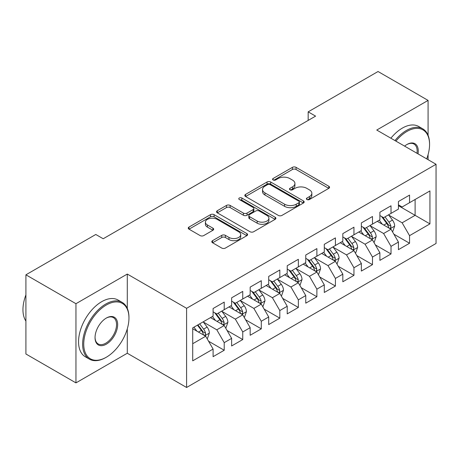 <?xml version="1.0" encoding="UTF-8"?>
<svg xmlns="http://www.w3.org/2000/svg" width="459" height="459" viewBox="0 0 459 459"><rect width="100%" height="100%" fill="white"/><g stroke="black" fill="none" stroke-linecap="round" stroke-linejoin="round"><path stroke-width="0.69" d="M306.928 199.516A1.802 1.038 0 0 0 309.475 199.516L328.805 188.356A2.57 1.486 0 0 0 329.556 187.306A2.57 1.486 0 0 0 328.805 186.256L296.061 167.351A2.57 1.486 0 0 0 292.417 167.351L273.094 178.511A1.802 1.038 0 0 0 272.566 179.245A1.802 1.038 0 0 0 273.094 179.98A1.802 1.038 0 0 0 275.641 179.98L278.137 178.54A8.233 4.751 0 0 1 289.784 178.54L292.509 180.112A8.233 4.751 0 0 1 294.925 183.474A8.233 4.751 0 0 1 292.509 186.836L290.008 188.282A1.802 1.038 0 0 0 289.48 189.016A1.802 1.038 0 0 0 290.008 189.751A1.802 1.038 0 0 0 292.555 189.751L295.057 188.305A8.233 4.751 0 0 1 306.698 188.305L309.429 189.883A8.233 4.751 0 0 1 311.839 193.245A8.233 4.751 0 0 1 309.429 196.601L306.928 198.047A1.802 1.038 0 0 0 306.4 198.781A1.802 1.038 0 0 0 306.928 199.516L306.928 198.047M212.557 240.659A2.57 1.486 0 0 0 211.806 241.709A2.57 1.486 0 0 0 212.557 242.759L221.749 248.067A2.57 1.486 0 0 0 225.386 248.067L246.85 235.674A2.57 1.486 0 0 0 247.602 234.624A2.57 1.486 0 0 0 246.85 233.574L214.106 214.669A2.57 1.486 0 0 0 210.469 214.669L188.999 227.062A2.57 1.486 0 0 0 188.247 228.112A2.57 1.486 0 0 0 188.999 229.161L200.101 235.57A2.57 1.486 0 0 0 203.739 235.57L212.924 230.263A2.57 1.486 0 0 0 213.676 229.213A2.57 1.486 0 0 0 212.924 228.163L207.422 224.985A6.879 3.97 0 0 1 205.403 222.179A6.879 3.97 0 0 1 209.654 218.507A6.879 3.97 0 0 1 217.153 219.368L238.709 231.812A6.879 3.97 0 0 1 240.723 234.624A6.879 3.97 0 0 1 236.477 238.296A6.879 3.97 0 0 1 228.978 237.429L225.386 235.358A2.57 1.486 0 0 0 221.749 235.358L212.557 240.659L212.557 242.759M127.292 308.396L127.292 274.063L75.953 303.703L25.916 274.815L95.782 234.474L103.2 238.755L315.585 116.133L308.173 111.853L308.173 120.413M127.292 274.063L186.595 308.305L436.05 164.282L436.05 243.465L186.595 387.482L186.595 308.305M428.081 135.285L428.081 100.406L376.747 130.046L436.05 164.282M428.081 100.406L378.044 71.518L308.173 111.853M278.32 215.403A2.57 1.486 0 0 0 281.958 215.403L303.428 203.01A2.57 1.486 0 0 0 304.179 201.96A2.57 1.486 0 0 0 303.428 200.91L270.684 182.005A2.57 1.486 0 0 0 267.04 182.005L245.576 194.398A2.57 1.486 0 0 0 244.825 195.448A2.57 1.486 0 0 0 245.576 196.498L278.32 215.403M240.023 199.906A1.802 1.038 0 0 1 241.847 200.158L241.847 198.018L275.136 217.239A2.57 1.486 0 0 1 275.893 218.289A2.57 1.486 0 0 1 275.136 219.339L253.672 231.732A2.57 1.486 0 0 1 250.035 231.732L217.291 212.827L217.291 210.727A2.57 1.486 0 0 0 216.533 211.777A2.57 1.486 0 0 0 217.291 212.827M217.291 210.727L226.476 205.425A2.57 1.486 0 0 1 230.114 205.425L243.396 213.091A2.57 1.486 0 0 0 247.034 213.091L253.127 209.574A2.57 1.486 0 0 0 253.879 208.524A2.57 1.486 0 0 0 253.127 207.474L239.3 199.493A1.802 1.038 0 0 1 238.772 198.758A1.802 1.038 0 0 1 239.885 197.795A1.802 1.038 0 0 1 241.847 198.018M398.429 205.695L415.108 215.323L415.108 199.487L429.934 190.927L409.548 202.694L409.548 195.098L398.429 201.518L398.429 209.115L391.016 213.395L391.016 205.798L379.897 212.219L379.897 219.815L372.484 224.095L372.484 216.499L361.365 222.919L361.365 230.516L353.946 234.796L353.946 227.199L342.827 233.62L342.827 241.216L335.414 245.496L335.414 237.9L324.295 244.32L324.295 251.916L316.882 256.197L316.882 248.6L305.763 255.02L305.763 262.617L298.35 266.897L298.35 259.301L287.231 265.721L287.231 273.317L279.818 277.597L279.818 270.001L268.699 276.421L268.699 284.018L261.286 288.298L261.286 280.701L250.166 287.116L250.166 294.718L242.754 298.998L242.754 291.396L231.629 297.816L231.629 305.413L224.216 309.693L224.216 302.097L213.096 308.517L213.096 316.113L192.711 327.887L192.711 360.843L213.096 349.069L205.684 336.229L192.711 328.742M429.934 190.927L429.934 223.883L409.548 235.651L402.136 222.81L388.698 215.053M393.885 234.21L409.548 243.247L409.548 235.651M409.548 243.247L398.429 249.667L398.429 242.071L391.016 246.351L383.604 233.511L370.166 225.753M375.353 244.911L391.016 253.947L391.016 246.351M391.016 253.947L379.897 260.368L379.897 252.771L372.484 257.051L365.071 244.211L351.634 236.454M356.821 255.606L372.484 264.648L372.484 257.051M372.484 264.648L361.365 271.068L361.365 263.472L353.946 267.752L346.534 254.911L333.096 247.154M338.289 266.306L353.946 275.348L353.946 267.752M353.946 275.348L342.827 281.769L342.827 274.172L335.414 278.452L328.001 265.612L314.564 257.855M319.757 277.007L335.414 286.049L335.414 278.452M335.414 286.049L324.295 292.469L324.295 284.873L316.882 289.153L309.469 276.312L296.032 268.555M301.224 287.707L316.882 296.749L316.882 289.153M316.882 296.749L305.763 303.169L305.763 295.573L298.35 299.853L290.937 287.013L277.5 279.256M282.692 298.407L298.35 307.45L298.35 299.853M298.35 307.45L287.231 313.87L287.231 306.273L279.818 310.554L272.405 297.713L258.968 289.956M264.154 309.108L279.818 318.15L279.818 310.554M279.818 318.15L268.699 324.57L268.699 316.974L261.286 321.254L253.873 308.414L240.436 300.656M245.622 319.808L261.286 328.851L261.286 321.254M261.286 328.851L250.166 335.271L250.166 327.674L242.754 331.955L235.335 319.114L221.904 311.357M227.09 330.509L242.754 339.551L242.754 331.955M242.754 339.551L231.629 345.971L231.629 338.369L224.216 342.649L216.803 329.814L203.366 322.052M208.558 341.209L224.216 350.251L224.216 342.649M224.216 350.251L213.096 356.672L213.096 349.069M213.096 311.833L216.803 313.973L224.216 309.693M192.711 343.722L205.684 336.229M231.629 301.138L235.335 303.279L242.754 298.998M216.803 329.814L224.216 325.534L210.503 317.617M231.629 338.369L224.216 325.534M250.166 290.438L253.873 292.578L261.286 288.298M235.335 319.114L242.754 314.834L229.035 306.916M250.166 327.674L242.754 314.834M268.699 279.738L272.405 281.878L279.818 277.597M253.873 308.414L261.286 304.133L247.567 296.216M268.699 316.974L261.286 304.133M287.231 269.037L290.937 271.177L298.35 266.897M272.405 297.713L279.818 293.433L266.1 285.515M287.231 306.273L279.818 293.433M305.763 258.337L309.469 260.477L316.882 256.197M290.937 287.013L298.35 282.733L284.637 274.815M305.763 295.573L298.35 282.733M324.295 247.636L328.001 249.776L335.414 245.496M309.469 276.312L316.882 272.032L303.169 264.114M324.295 284.873L316.882 272.032M342.827 236.936L346.534 239.076L353.946 234.796M328.001 265.612L335.414 261.332L321.702 253.414M342.827 274.172L335.414 261.332M361.365 226.235L365.071 228.375L372.484 224.095M346.534 254.911L353.946 250.631L340.234 242.713M361.365 263.472L353.946 250.631M379.897 215.535L383.604 217.675L391.016 213.395M365.071 244.211L372.484 239.931L358.766 232.013M379.897 252.771L372.484 239.931M398.429 204.834L402.136 206.975L409.548 202.694M383.604 233.511L391.016 229.23L377.298 221.313M398.429 242.071L391.016 229.23M25.916 274.815L25.916 353.992L75.953 382.886L127.292 353.246L186.595 387.482M75.953 303.703L75.953 382.886M428.081 159.68L428.081 154.643M402.136 222.81L415.108 215.323L429.934 223.883M127.292 353.246L127.292 328.845M307.645 199.774L309.429 198.741A8.233 4.751 0 0 0 311.839 195.379L311.839 193.245M294.925 183.474L294.925 185.614A8.233 4.751 0 0 1 292.509 188.976L290.731 190.003M328.77 188.379L296.061 169.491A2.57 1.486 0 0 0 292.417 169.491L273.811 180.238M303.393 203.027L270.684 184.145A2.57 1.486 0 0 0 267.04 184.145L245.611 196.515M298.878 202.694A1.802 1.038 0 0 0 299.406 201.96A1.802 1.038 0 0 0 298.878 201.226L270.133 184.627A1.802 1.038 0 0 0 267.591 184.627L264.952 186.153A8.233 4.751 0 0 0 262.542 189.515A8.233 4.751 0 0 0 264.952 192.872L284.597 204.215A8.233 4.751 0 0 0 296.239 204.215L298.878 202.694L298.878 204.834A1.802 1.038 0 0 0 299.406 204.1L299.406 201.96M262.542 189.515L262.542 191.655A8.233 4.751 0 0 0 264.952 195.012L264.952 192.872M298.878 204.834L296.239 206.355A8.233 4.751 0 0 1 284.597 206.355L264.952 195.012M217.325 212.85L226.476 207.566L226.476 205.425M253.879 208.524L253.879 210.664A2.57 1.486 0 0 1 253.127 211.714L247.034 215.231A2.57 1.486 0 0 1 243.396 215.231L230.114 207.566A2.57 1.486 0 0 0 226.476 207.566M241.847 200.158L275.102 219.362M257.172 221.049A6.879 3.97 0 0 0 264.671 221.909A6.879 3.97 0 0 0 268.922 218.237A6.879 3.97 0 0 0 266.909 215.432L259.312 211.042A2.57 1.486 0 0 0 255.674 211.042L249.581 214.56A2.57 1.486 0 0 0 248.824 215.615A2.57 1.486 0 0 0 249.581 216.665L257.172 221.049L257.172 223.189A6.879 3.97 0 0 0 264.671 224.049A6.879 3.97 0 0 0 268.922 220.377L268.922 218.237M248.824 215.615L248.824 217.755A2.57 1.486 0 0 0 249.581 218.805L249.581 216.665M257.172 223.189L249.581 218.805M240.723 234.624L240.723 236.764A6.879 3.97 0 0 1 236.477 240.436A6.879 3.97 0 0 1 228.978 239.569L225.386 237.498A2.57 1.486 0 0 0 221.749 237.498L212.592 242.782M205.403 222.179L205.403 224.319A6.879 3.97 0 0 0 207.422 227.125L207.422 224.985M212.89 230.286L207.422 227.125M246.816 235.691L214.106 216.809A2.57 1.486 0 0 0 210.469 216.809L189.033 229.179M392.388 231.606L392.829 231.353L394.683 226A6.948 4.011 -120 0 0 392.468 220.085L388.532 214.829M382.255 224.176L379.266 220.182M377.866 221.64L377.522 221.186M389.708 228.479L390.781 227.509L390.936 226.298A6.948 4.011 -120 0 0 388.945 222.122L385.009 216.866M382.76 217.193L387.625 223.682A3.54 2.043 60 0 1 388.268 224.755L390.936 226.298M381.538 216.487L386.725 223.401A6.948 4.011 60 0 1 388.71 227.584L388.853 227.985M373.856 242.306L374.297 242.054L376.151 236.701A6.948 4.011 -120 0 0 373.936 230.785L370 225.53M363.723 234.876L360.728 230.883M359.334 232.34L358.99 231.887M371.17 239.179L372.249 238.21L372.398 236.999A6.948 4.011 -120 0 0 370.413 232.822L366.477 227.566M364.228 227.893L369.093 234.383A3.54 2.043 60 0 1 369.736 235.456L372.398 236.999M363.006 227.188L368.187 234.101A6.948 4.011 60 0 1 370.178 238.278L370.315 238.686M355.318 253.007L355.765 252.748L357.618 247.401A6.948 4.011 -120 0 0 355.404 241.486L351.462 236.23M345.191 245.576L342.196 241.583M340.796 243.041L340.458 242.587M352.638 249.88L353.717 248.91L353.866 247.699A6.948 4.011 -120 0 0 351.881 243.517L347.945 238.261M345.696 238.594L350.556 245.083A3.54 2.043 60 0 1 351.204 246.156L353.866 247.699M344.474 237.888L349.655 244.802A6.948 4.011 60 0 1 351.646 248.979L351.783 249.38M426.692 158.883A31.975 18.463 120 0 0 429.561 144.487A31.975 18.463 120 0 0 406.955 131.435A31.975 18.463 120 0 0 395.928 141.12M394.964 140.563A32.761 18.917 -60 0 1 406.399 130.471A32.761 18.917 -60 0 1 422.779 128.847A32.761 18.917 -60 0 1 429.561 143.845L429.561 144.487M404.603 146.128A15.99 9.232 -60 0 1 406.955 144.487L406.955 144.487A15.99 9.232 -60 0 1 418.011 153.868M416.984 153.277A15.204 8.778 120 0 0 414.001 144.057A15.204 8.778 120 0 0 406.674 144.654M390.884 138.205A32.761 18.917 -60 0 1 402.319 128.118A32.761 18.917 -60 0 1 418.7 126.495L422.779 128.847M106.35 304.988A31.975 18.463 120 0 0 83.739 344.147A31.975 18.463 120 0 0 106.35 357.205L105.794 357.527A32.761 18.917 -60 0 1 89.413 359.15A32.761 18.917 -60 0 1 84.387 332.895A32.761 18.917 -60 0 1 105.794 304.024A32.761 18.917 -60 0 1 122.174 302.401A32.761 18.917 -60 0 1 128.956 317.399L128.956 318.041A31.975 18.463 120 0 0 106.35 304.988M106.35 318.041L106.35 318.041A15.99 9.232 -60 0 1 117.653 324.57A15.99 9.232 -60 0 1 106.35 344.152A15.99 9.232 -60 0 1 95.042 337.623A15.99 9.232 -60 0 1 106.35 318.041L106.35 318.041M95.047 337.296A15.204 8.778 120 0 0 98.192 343.94A15.204 8.778 120 0 0 105.794 343.189A15.204 8.778 120 0 0 115.725 329.791A15.204 8.778 120 0 0 113.396 317.611A15.204 8.778 120 0 0 106.069 318.207M25.916 321.076A32.761 18.917 -60 0 1 25.916 294.89M89.413 359.15L85.334 356.792A32.761 18.917 -60 0 1 80.314 330.543A32.761 18.917 -60 0 1 101.714 301.672A32.761 18.917 -60 0 1 118.095 300.048L122.174 302.401M105.794 357.527L106.35 357.205A31.975 18.463 120 0 0 128.956 318.041M336.786 263.707L337.233 263.449L339.086 258.101A6.948 4.011 -120 0 0 336.866 252.186L332.93 246.931M326.659 256.277L323.664 252.278M322.264 253.741L321.925 253.288M334.106 260.574L335.185 259.61L335.334 258.394A6.948 4.011 -120 0 0 333.349 254.217L329.413 248.962M327.164 249.289L332.023 255.783A3.54 2.043 60 0 1 332.666 256.856L335.334 258.394M325.942 248.589L331.123 255.502A6.948 4.011 60 0 1 333.114 259.679L333.251 260.081M318.253 274.407L318.701 274.149L320.554 268.802A6.948 4.011 -120 0 0 318.334 262.887L314.398 257.631M308.127 266.977L305.132 262.978M303.732 264.441L303.393 263.982M315.574 271.275L316.653 270.311L316.802 269.094A6.948 4.011 -120 0 0 314.817 264.918L310.875 259.662M308.632 259.989L313.491 266.484A3.54 2.043 60 0 1 314.134 267.557L316.802 269.094M307.41 259.283L312.59 266.203A6.948 4.011 60 0 1 314.576 270.38L314.719 270.781M299.721 285.108L300.169 284.85L302.016 279.502A6.948 4.011 -120 0 0 299.802 273.587L295.866 268.331M289.589 277.678L286.6 273.679M285.2 275.142L284.861 274.683M297.042 281.975L298.115 281.006L298.27 279.795A6.948 4.011 -120 0 0 296.279 275.618L292.343 270.362M290.099 270.69L294.959 277.184A3.54 2.043 60 0 1 295.602 278.257L298.27 279.795M288.877 269.984L294.058 276.903A6.948 4.011 60 0 1 296.044 281.08L296.187 281.482M281.189 295.808L281.631 295.55L283.484 290.203A6.948 4.011 -120 0 0 281.269 284.287L277.334 279.032M271.057 288.378L268.067 284.379M266.668 285.842L266.323 285.383M278.51 292.676L279.583 291.706L279.738 290.495A6.948 4.011 -120 0 0 277.747 286.318L273.811 281.063M271.562 281.39L276.427 287.885A3.54 2.043 60 0 1 277.07 288.958L279.738 290.495M270.34 280.684L275.526 287.604A6.948 4.011 60 0 1 277.511 291.781L277.655 292.182M262.657 306.509L263.099 306.251L264.952 300.897A6.948 4.011 -120 0 0 262.737 294.988L258.801 289.732M252.525 299.073L249.535 295.08M248.135 296.537L247.791 296.084M259.978 303.376L261.051 302.406L261.205 301.196A6.948 4.011 -120 0 0 259.215 297.019L255.279 291.763M253.029 292.09L257.895 298.579A3.54 2.043 60 0 1 258.537 299.658L261.205 301.196M251.807 291.385L256.988 298.304A6.948 4.011 60 0 1 258.979 302.481L259.117 302.883M244.125 317.209L244.567 316.951L246.42 311.598A6.948 4.011 -120 0 0 244.205 305.688L240.264 300.433M233.992 309.773L230.997 305.78M229.603 307.237L229.259 306.784M241.44 314.076L242.518 313.107L242.668 311.896A6.948 4.011 -120 0 0 240.682 307.719L236.746 302.464M234.497 302.791L239.363 309.28A3.54 2.043 60 0 1 240.005 310.359L242.668 311.896M233.275 302.085L238.456 309.005A6.948 4.011 60 0 1 240.447 313.181L240.585 313.583M225.587 327.91L226.035 327.651L227.888 322.298A6.948 4.011 -120 0 0 225.673 316.383L221.731 311.127M215.46 320.474L212.465 316.481M211.065 317.938L210.727 317.485M222.908 324.777L223.986 323.807L224.135 322.597A6.948 4.011 -120 0 0 222.15 318.42L218.214 313.164M215.965 313.491L220.825 319.98A3.54 2.043 60 0 1 221.473 321.059L224.135 322.597M214.743 312.786L219.924 319.705A6.948 4.011 60 0 1 221.915 323.882L222.053 324.284M207.055 338.61L207.502 338.352L209.356 332.999A6.948 4.011 -120 0 0 207.135 327.083L203.199 321.828M196.928 331.174L193.933 327.181M204.375 335.477L205.454 334.508L205.603 333.297A6.948 4.011 -120 0 0 203.618 329.12L199.676 323.865M197.938 324.869L202.293 330.681A3.54 2.043 60 0 1 202.935 331.754L205.603 333.297M197.456 325.15L201.392 330.405A6.948 4.011 60 0 1 203.383 334.582L203.521 334.984M309.429 198.741L309.429 196.601M290.008 189.751L290.008 188.282M292.509 188.976L292.509 186.836M273.094 179.98L273.094 178.511M292.417 169.491L292.417 167.351M296.061 169.491L296.061 167.351M328.805 188.356L328.805 186.256M245.576 196.498L245.576 194.398M267.04 184.145L267.04 182.005M270.684 184.145L270.684 182.005M303.428 203.01L303.428 200.91M284.597 206.355L284.597 204.215M296.239 206.355L296.239 204.215M230.114 207.566L230.114 205.425M243.396 215.231L243.396 213.091M247.034 215.231L247.034 213.091M253.127 211.714L253.127 209.574M275.136 219.339L275.136 217.239M221.749 237.498L221.749 235.358M225.386 237.498L225.386 235.358M228.978 239.569L228.978 237.429M212.924 230.263L212.924 228.163M188.999 229.161L188.999 227.062M210.469 216.809L210.469 214.669M214.106 216.809L214.106 214.669M246.85 235.674L246.85 233.574M390.144 228.731L394.637 226.138M388.945 222.122L392.468 220.085M383.822 225.076L386.725 223.401M371.612 239.432L376.105 236.833M370.413 232.822L373.936 230.785M365.289 235.777L368.187 234.101M353.08 250.132L357.572 247.533M351.881 243.517L355.404 241.486M346.752 246.477L349.655 244.802M334.542 260.827L339.04 258.233M333.349 254.217L336.866 252.186M328.219 257.178L331.123 255.502M316.01 271.527L320.508 268.934M314.817 264.918L318.334 262.887M309.687 267.878L312.59 266.203M297.478 282.228L301.97 279.634M296.279 275.618L299.802 273.587M291.155 278.579L294.058 276.903M278.946 292.928L283.438 290.335M277.747 286.318L281.269 284.287M272.623 289.279L275.526 287.604M260.414 303.629L264.906 301.035M259.215 297.019L262.737 294.988M254.091 299.979L256.988 298.304M241.882 314.329L246.374 311.736M240.682 307.719L244.205 305.688M235.559 310.68L238.456 309.005M223.349 325.029L227.842 322.436M222.15 318.42L225.673 316.383M217.021 321.38L219.924 319.705M204.812 335.73L209.31 333.136M203.618 329.12L207.135 327.083M198.489 332.081L201.392 330.405"/></g></svg>
